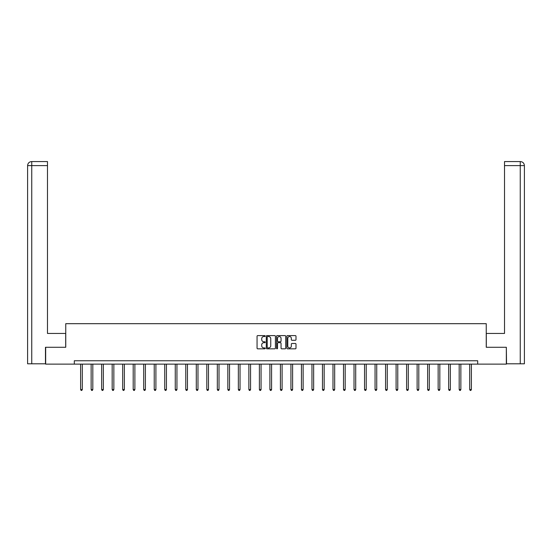 <?xml version="1.0" encoding="UTF-8"?>
<svg xmlns="http://www.w3.org/2000/svg" width="552" height="552" viewBox="0 0 552 552"><rect width="100%" height="100%" fill="white"/><g stroke="black" fill="none" stroke-linecap="round" stroke-linejoin="round"><path stroke-width="0.83" d="M265.215 336.071A0.462 0.462 0 0 0 264.753 335.602L257.722 335.602A0.662 0.662 0 0 0 257.06 336.265L257.06 348.174A0.662 0.662 0 0 0 257.722 348.836L264.753 348.836A0.462 0.462 0 0 0 265.215 348.374A0.462 0.462 0 0 0 264.753 347.912L263.842 347.912A2.118 2.118 0 0 1 261.724 345.793L261.724 344.8A2.118 2.118 0 0 1 263.842 342.688L264.753 342.688A0.462 0.462 0 0 0 265.215 342.219A0.462 0.462 0 0 0 264.753 341.757L263.842 341.757A2.118 2.118 0 0 1 261.724 339.639L261.724 338.652A2.118 2.118 0 0 1 263.842 336.534L264.753 336.534A0.462 0.462 0 0 0 265.215 336.071M295.334 340.273A0.662 0.662 0 0 0 295.996 339.611L295.996 336.265A0.662 0.662 0 0 0 295.334 335.602L287.53 335.602A0.662 0.662 0 0 0 286.867 336.265L286.867 348.174A0.662 0.662 0 0 0 287.53 348.836L295.334 348.836A0.662 0.662 0 0 0 295.996 348.174L295.996 344.137A0.662 0.662 0 0 0 295.334 343.482L291.994 343.482A0.662 0.662 0 0 0 291.332 344.137L291.332 346.145A1.773 1.773 0 0 1 289.565 347.912A1.773 1.773 0 0 1 287.792 346.145L287.792 338.3A1.773 1.773 0 0 1 289.565 336.534A1.773 1.773 0 0 1 291.332 338.3L291.332 339.611A0.662 0.662 0 0 0 291.994 340.273L295.334 340.273M47.486 161.57L31.65 161.57L47.486 161.57L47.486 165.614L31.747 165.614L31.747 363.796L45.464 363.796L45.464 347.277L65.75 347.277L65.75 323.686L486.25 323.686L486.25 347.277L506.336 347.277L506.336 364.127L477.687 364.127L477.687 360.76L74.313 360.76L74.313 364.127L477.687 364.127M45.664 347.277L45.664 364.127L74.313 364.127M275.42 336.265A0.662 0.662 0 0 0 274.758 335.602L266.954 335.602A0.662 0.662 0 0 0 266.292 336.265L266.292 348.174A0.662 0.662 0 0 0 266.954 348.836L274.758 348.836A0.662 0.662 0 0 0 275.42 348.174L275.42 336.265M277.242 335.602L285.046 335.602A0.662 0.662 0 0 1 285.708 336.265L285.708 348.174A0.662 0.662 0 0 1 285.046 348.836L281.706 348.836A0.662 0.662 0 0 1 281.044 348.174L281.044 343.344A0.662 0.662 0 0 0 280.382 342.688L278.167 342.688A0.662 0.662 0 0 0 277.504 343.344L277.504 348.374A0.462 0.462 0 0 1 277.042 348.836A0.462 0.462 0 0 1 276.58 348.374L276.58 336.265A0.662 0.662 0 0 1 277.242 335.602M267.679 336.534A0.462 0.462 0 0 0 267.216 336.996L267.216 347.45A0.462 0.462 0 0 0 267.679 347.912L268.638 347.912A2.118 2.118 0 0 0 270.756 345.793L270.756 338.652A2.118 2.118 0 0 0 268.638 336.534L267.679 336.534M281.044 338.335A1.773 1.773 0 0 0 279.277 336.568A1.773 1.773 0 0 0 277.504 338.335L277.504 341.095A0.662 0.662 0 0 0 278.167 341.757L280.382 341.757A0.662 0.662 0 0 0 281.044 341.095L281.044 338.335M80.62 364.127L80.62 389.553L82.303 389.553L82.303 364.127M82.303 389.553L81.799 390.43L81.123 390.43L80.62 389.553M65.688 347.277L65.688 333.456L47.486 333.456L47.486 165.614M31.747 363.796L27.6 363.796L27.6 165.614C27.841 163.157 29.187 161.805 31.636 161.57L31.65 161.57C29.187 161.812 27.835 163.157 27.6 165.614L27.6 323.348M31.747 161.57L32.658 161.57L31.747 161.57L31.747 165.614L27.6 165.614M486.312 347.277L486.312 333.456L504.514 333.456L504.514 161.57L520.35 161.57L504.514 161.57M524.4 363.796L524.4 323.348L524.4 363.796L506.536 363.796L506.336 347.277M520.253 161.57L519.342 161.57L520.253 161.57L520.253 165.614L504.514 165.614M520.253 363.796L520.253 165.614L524.4 165.614L524.4 323.348L524.4 165.614C524.158 163.157 522.813 161.805 520.363 161.57M91.135 364.127L91.135 389.553L92.819 389.553L92.819 364.127M92.819 389.553L92.315 390.43L91.639 390.43L91.135 389.553M101.651 364.127L101.651 389.553L103.334 389.553L103.334 364.127M103.334 389.553L102.831 390.43L102.154 390.43L101.651 389.553M112.166 364.127L112.166 389.553L113.85 389.553L113.85 364.127M113.85 389.553L113.346 390.43L112.67 390.43L112.166 389.553M122.682 364.127L122.682 389.553L124.366 389.553L124.366 364.127M124.366 389.553L123.862 390.43L123.186 390.43L122.682 389.553M133.198 364.127L133.198 389.553L134.881 389.553L134.881 364.127M134.881 389.553L134.377 390.43L133.701 390.43L133.198 389.553M143.713 364.127L143.713 389.553L145.397 389.553L145.397 364.127M145.397 389.553L144.893 390.43L144.217 390.43L143.713 389.553M154.229 364.127L154.229 389.553L155.912 389.553L155.912 364.127M155.912 389.553L155.409 390.43L154.732 390.43L154.229 389.553M164.744 364.127L164.744 389.553L166.428 389.553L166.428 364.127M166.428 389.553L165.924 390.43L165.248 390.43L164.744 389.553M175.26 364.127L175.26 389.553L176.944 389.553L176.944 364.127M176.944 389.553L176.44 390.43L175.764 390.43L175.26 389.553M185.776 364.127L185.776 389.553L187.459 389.553L187.459 364.127M187.459 389.553L186.955 390.43L186.279 390.43L185.776 389.553M196.291 364.127L196.291 389.553L197.975 389.553L197.975 364.127M197.975 389.553L197.471 390.43L196.795 390.43L196.291 389.553M206.807 364.127L206.807 389.553L208.49 389.553L208.49 364.127M208.49 389.553L207.987 390.43L207.31 390.43L206.807 389.553M217.322 364.127L217.322 389.553L219.006 389.553L219.006 364.127M219.006 389.553L218.502 390.43L217.826 390.43L217.322 389.553M227.838 364.127L227.838 389.553L229.522 389.553L229.522 364.127M229.522 389.553L229.018 390.43L228.342 390.43L227.838 389.553M238.354 364.127L238.354 389.553L240.037 389.553L240.037 364.127M240.037 389.553L239.533 390.43L238.857 390.43L238.354 389.553M248.869 364.127L248.869 389.553L250.553 389.553L250.553 364.127M250.553 389.553L250.049 390.43L249.373 390.43L248.869 389.553M259.385 364.127L259.385 389.553L261.068 389.553L261.068 364.127M261.068 389.553L260.565 390.43L259.888 390.43L259.385 389.553M269.9 364.127L269.9 389.553L271.584 389.553L271.584 364.127M271.584 389.553L271.08 390.43L270.404 390.43L269.9 389.553M280.416 364.127L280.416 389.553L282.1 389.553L282.1 364.127M282.1 389.553L281.596 390.43L280.92 390.43L280.416 389.553M290.932 364.127L290.932 389.553L292.615 389.553L292.615 364.127M292.615 389.553L292.111 390.43L291.435 390.43L290.932 389.553M301.447 364.127L301.447 389.553L303.131 389.553L303.131 364.127M303.131 389.553L302.627 390.43L301.951 390.43L301.447 389.553M311.963 364.127L311.963 389.553L313.646 389.553L313.646 364.127M313.646 389.553L313.143 390.43L312.466 390.43L311.963 389.553M322.478 364.127L322.478 389.553L324.162 389.553L324.162 364.127M324.162 389.553L323.658 390.43L322.982 390.43L322.478 389.553M332.994 364.127L332.994 389.553L334.678 389.553L334.678 364.127M334.678 389.553L334.174 390.43L333.498 390.43L332.994 389.553M343.51 364.127L343.51 389.553L345.193 389.553L345.193 364.127M345.193 389.553L344.69 390.43L344.013 390.43L343.51 389.553M354.025 364.127L354.025 389.553L355.709 389.553L355.709 364.127M355.709 389.553L355.205 390.43L354.529 390.43L354.025 389.553M364.541 364.127L364.541 389.553L366.224 389.553L366.224 364.127M366.224 389.553L365.721 390.43L365.044 390.43L364.541 389.553M375.056 364.127L375.056 389.553L376.74 389.553L376.74 364.127M376.74 389.553L376.236 390.43L375.56 390.43L375.056 389.553M385.572 364.127L385.572 389.553L387.256 389.553L387.256 364.127M387.256 389.553L386.752 390.43L386.076 390.43L385.572 389.553M396.088 364.127L396.088 389.553L397.771 389.553L397.771 364.127M397.771 389.553L397.267 390.43L396.591 390.43L396.088 389.553M406.603 364.127L406.603 389.553L408.287 389.553L408.287 364.127M408.287 389.553L407.783 390.43L407.107 390.43L406.603 389.553M417.119 364.127L417.119 389.553L418.802 389.553L418.802 364.127M418.802 389.553L418.299 390.43L417.622 390.43L417.119 389.553M427.634 364.127L427.634 389.553L429.318 389.553L429.318 364.127M429.318 389.553L428.814 390.43L428.138 390.43L427.634 389.553M438.15 364.127L438.15 389.553L439.834 389.553L439.834 364.127M439.834 389.553L439.33 390.43L438.654 390.43L438.15 389.553M448.666 364.127L448.666 389.553L450.349 389.553L450.349 364.127M450.349 389.553L449.846 390.43L449.169 390.43L448.666 389.553M459.181 364.127L459.181 389.553L460.865 389.553L460.865 364.127M460.865 389.553L460.361 390.43L459.685 390.43L459.181 389.553M469.697 364.127L469.697 389.553L471.38 389.553L471.38 364.127M471.38 389.553L470.877 390.43L470.2 390.43L469.697 389.553"/></g></svg>
